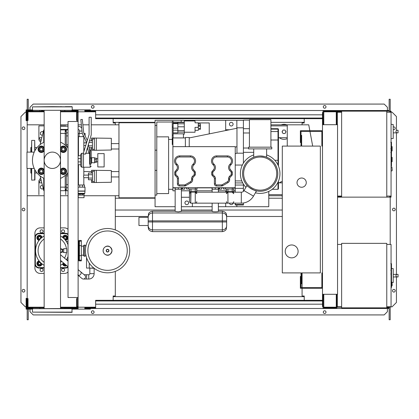 <?xml version="1.0" encoding="UTF-8"?>
<svg xmlns="http://www.w3.org/2000/svg" width="419" height="419" viewBox="0 0 419 419"><rect width="100%" height="100%" fill="white"/><g stroke="black" fill="none" stroke-linecap="round" stroke-linejoin="round"><path stroke-width="0.63" d="M89.834 268.286L89.834 273.659A1.074 1.074 0 0 1 88.76 274.733L86.613 274.733L86.613 279.033L88.76 279.033A5.374 5.374 0 0 0 94.134 273.659L94.134 268.286M78.123 275.183A2.147 1.781 130.2 0 0 78.997 275.325A2.147 1.781 130.2 0 0 80.542 274.476A2.147 1.781 130.2 0 0 80.568 271.685L84.774 275.241A2.147 2.147 0 0 1 83.386 279.033A2.147 2.147 0 0 1 82.004 278.525L77.793 274.969M85.031 278.268A2.147 2.147 0 0 0 84.774 275.241A2.147 2.147 0 0 1 83.386 279.033A2.147 2.147 0 0 0 85.539 276.88M94.17 268.286L88.44 268.071M89.257 263.101L89.257 268.071L93.893 268.071M86.523 257.538L86.523 268.071L89.257 268.071M391.493 263.891L391.493 269.752M391.493 264.164L391.063 264.164M391.063 270.622L391.493 270.622L391.493 274L390.77 274M391.493 272.434L391.063 272.434M391.063 276.566L391.493 276.566L391.493 274.372L391.063 274.372M391.493 276.566L391.493 287.46L391.063 287.46M391.493 285.59L391.063 285.59M391.493 285.292L391.063 285.292M391.493 282.945L391.063 282.945M391.493 281.531L391.063 281.531M391.493 280.913L391.063 280.913M391.493 279.101L391.063 279.101M386.768 244.429L391.063 244.429L391.063 306.755L386.768 306.755M386.768 243.35L386.768 307.834L341.632 307.834L341.632 243.35L386.768 243.35M341.632 306.755L337.332 306.755L337.332 294.29M341.632 244.429L337.546 244.429M393.216 281.044L393.216 270.297M396.966 276.959C395.578 276.1 395.578 275.241 396.966 274.382L398.05 274.382L398.05 276.959L393.321 276.959M396.966 274.382L393.321 274.382M392.137 282.678L393.216 282.568L393.216 268.616L391.493 268.438M392.137 283.972L392.137 285.695L392.137 283.972M63.719 252.594L63.719 248.724L66.731 248.724L66.731 252.594L63.719 252.594M60.509 252.584A1.933 1.933 0 0 0 62.646 250.662A1.933 1.933 0 0 0 60.509 248.734M60.509 249.153L61.583 249.153L62.452 250.662L61.583 252.165L60.509 252.165M86.015 245.607L84.418 245.026L84.418 256.292L83.496 255.71L83.496 245.607L84.418 245.026M86.015 255.71L84.418 256.292M85.644 245.607L85.644 247.582M85.644 253.736L85.644 255.71M129.707 250.662A22.139 22.139 0 0 1 107.568 272.795A22.139 22.139 0 0 1 85.429 250.662A22.139 22.139 0 0 1 107.568 228.523A22.139 22.139 0 0 1 129.707 250.662A22.139 22.139 0 0 0 107.568 228.523A22.139 22.139 0 0 0 85.429 250.662M107.568 230.979A19.683 19.683 0 0 1 127.25 250.662A19.683 19.683 0 0 1 107.568 270.339A19.683 19.683 0 0 1 87.885 250.662A19.683 19.683 0 0 1 107.568 230.979M83.496 246.147L81.344 246.147M83.496 255.171L81.344 255.171M79.196 260.251L79.196 260.869L81.344 260.869L81.344 240.448L79.196 240.448L79.196 241.066M44.152 236.023A16.765 16.765 0 0 0 44.152 265.295M60.509 265.295A16.765 16.765 0 0 0 63.646 263.027M66.422 259.743A16.765 16.765 0 0 0 68.019 256.564M66.448 252.594A14.251 14.251 0 0 1 64.479 258.104M61.708 261.388A14.251 14.251 0 0 1 60.509 262.331M44.152 262.331A14.251 14.251 0 0 1 44.152 238.992M79.411 259.88L78.337 260.309L78.982 260.309A0.429 0.429 0 0 0 79.411 259.88L79.411 241.438A0.429 0.429 0 0 0 78.982 241.009L78.337 241.009M78.123 261.325A0.429 0.429 0 0 0 78.337 260.953L78.337 240.365A0.429 0.429 0 0 0 78.123 239.993M66.584 259.88L68.019 259.88M66.333 241.438L68.019 241.438M60.509 238.992A14.251 14.251 0 0 1 66.448 248.724M68.019 244.754A16.765 16.765 0 0 0 60.509 236.023M68.019 234.111A4.3 4.3 0 0 0 65.443 233.252A4.3 4.3 0 0 1 68.019 234.111A4.3 4.3 0 0 0 65.443 233.252L60.509 233.252M44.152 233.252L39.218 233.252A4.3 4.3 0 0 0 34.918 237.547L34.918 263.771A4.3 4.3 0 0 0 39.218 268.071L44.152 268.071M60.509 268.071L65.443 268.071A4.3 4.3 0 0 0 68.019 267.212M42.036 263.891A2.577 2.577 0 0 1 36.914 263.698A2.577 2.577 0 0 1 39.098 260.953M39.486 262.21A1.288 1.288 0 0 0 38.197 263.504A1.288 1.288 0 0 0 39.486 264.792A1.288 1.288 0 0 0 40.779 263.504A1.288 1.288 0 0 0 39.486 262.21M39.486 262.425A1.074 1.074 0 0 1 40.564 263.504A1.074 1.074 0 0 1 39.486 264.578A1.074 1.074 0 0 1 38.412 263.504A1.074 1.074 0 0 1 39.486 262.425M41.423 263.389L41.423 264.619L39.486 265.735L37.553 264.619L37.553 262.383L39.391 261.325M66.684 265.594A2.577 2.577 0 0 1 62.625 263.891M63.908 263.247A1.288 1.288 0 0 0 65.636 264.703M65.443 264.541A1.074 1.074 0 0 1 64.102 263.41M66.359 265.316L64.055 265.437L62.991 263.598M62.625 237.426A2.577 2.577 0 0 1 67.742 237.62A2.577 2.577 0 0 1 65.563 240.365M65.17 239.108A1.288 1.288 0 0 0 66.464 237.819A1.288 1.288 0 0 0 65.17 236.526A1.288 1.288 0 0 0 63.882 237.819A1.288 1.288 0 0 0 65.17 239.108M65.17 238.893A1.074 1.074 0 0 1 64.097 237.819A1.074 1.074 0 0 1 65.17 236.74A1.074 1.074 0 0 1 66.249 237.819A1.074 1.074 0 0 1 65.17 238.893M63.238 237.929L63.238 236.698L65.17 235.583L67.108 236.698L67.108 238.935L65.264 239.998M39.098 240.365A2.577 2.577 0 0 1 39.292 235.248A2.577 2.577 0 0 1 42.036 237.426M40.779 237.819A1.288 1.288 0 0 0 39.486 236.526A1.288 1.288 0 0 0 38.197 237.819A1.288 1.288 0 0 0 39.486 239.108A1.288 1.288 0 0 0 40.779 237.819M40.564 237.819A1.074 1.074 0 0 1 39.486 238.893A1.074 1.074 0 0 1 38.412 237.819A1.074 1.074 0 0 1 39.486 236.74A1.074 1.074 0 0 1 40.564 237.819M39.601 239.752L38.37 239.752L37.254 237.819L38.37 235.881L40.606 235.881L41.67 237.725M40.077 231.314A1.503 1.503 0 0 1 41.586 229.811A1.503 1.503 0 0 1 43.089 231.314A1.503 1.503 0 0 1 41.586 232.823A1.503 1.503 0 0 1 40.077 231.314M61.572 231.314A1.503 1.503 0 0 1 63.075 229.811A1.503 1.503 0 0 1 64.584 231.314A1.503 1.503 0 0 1 63.075 232.823A1.503 1.503 0 0 1 61.572 231.314M40.077 270.004A1.503 1.503 0 0 1 41.586 268.5A1.503 1.503 0 0 1 43.089 270.004A1.503 1.503 0 0 1 41.586 271.507A1.503 1.503 0 0 1 40.077 270.004M61.572 270.004A1.503 1.503 0 0 1 63.075 268.5A1.503 1.503 0 0 1 64.584 270.004A1.503 1.503 0 0 1 63.075 271.507A1.503 1.503 0 0 1 61.572 270.004M60.509 227.878L64.369 227.878A5.374 5.374 0 0 1 68.019 229.308M44.152 267.641L39.218 267.641A3.871 3.871 0 0 1 35.353 263.771L35.353 237.547A3.871 3.871 0 0 1 39.218 233.682L39.218 233.252A4.3 4.3 0 0 0 34.918 237.547L34.918 233.252A5.374 5.374 0 0 1 40.292 227.878L44.152 227.878M44.152 273.445L40.292 273.445A5.374 5.374 0 0 1 34.918 268.071L34.918 263.771L35.353 263.771M68.019 272.01A5.374 5.374 0 0 1 64.369 273.445L60.509 273.445M322.499 272.905L321.855 272.905L321.855 287.628L301.01 287.628L301.01 276.451L300.365 276.451L300.365 288.272L322.499 288.272M322.499 146.095L321.855 146.095L321.855 131.372L301.01 131.372L301.01 142.549L300.365 142.549L300.365 130.728L322.499 130.728M306.273 182.632A4.619 4.619 0 0 1 301.654 187.256A4.619 4.619 0 0 1 297.029 182.632A4.619 4.619 0 0 1 301.654 178.012A4.619 4.619 0 0 1 306.273 182.632M285.208 251.41A6.447 6.447 0 0 1 291.661 244.963A6.447 6.447 0 0 1 298.108 251.41A6.447 6.447 0 0 1 291.661 257.858A6.447 6.447 0 0 1 285.208 251.41M301.654 146.095L320.352 146.095L320.352 272.905L301.654 272.905L301.654 283.653L301.01 283.653L301.01 272.905L282.306 272.905L282.306 146.095L301.01 146.095L301.01 135.347L301.654 135.347L301.654 146.095M81.7 128.02A4.834 4.834 0 0 0 78.123 126.208M82.014 131.037L79.531 131.037A1.613 1.613 0 0 0 78.123 129.44M85.115 135.856L85.115 133.415L83.92 133.415M83.826 151.73L83.826 136.657L83.13 136.636L83.13 135.222M82.265 133.415L78.123 133.415M83.13 136.636L79.154 136.636L79.154 133.415M79.154 136.636L78.123 136.636M111.339 175.006L111.339 177.797M91.567 173.052L91.567 170.276L111.339 170.538L111.339 182.265L96.297 182.527L96.297 170.276M91.567 179.751L91.567 182.527L94.359 182.527L94.359 170.276M92.426 174.723L88.451 174.723L88.451 179.751L92.426 179.751M92.426 178.075L88.451 178.075M92.426 173.052L88.451 173.052L88.451 174.723M94.359 181.558L92.426 181.558L92.426 171.24L94.359 171.24M94.359 182.527L96.297 182.527M111.339 142.764L111.339 145.555M91.567 140.81L91.567 138.034L111.339 138.296L111.339 150.023L96.297 150.285L96.297 138.034M91.567 147.509L91.567 150.285L94.359 150.285L94.359 138.034M88.451 143.968L88.451 145.131M92.426 145.838L88.618 145.838M92.426 142.486L88.901 142.486M92.426 147.509L89.017 147.509M92.426 140.81L89.415 140.81M94.359 149.321L92.426 149.321L92.426 139.003L94.359 139.003M94.359 150.285L96.297 150.285M78.253 197.679L78.253 195.097L84.046 195.097L84.03 197.679L78.253 197.679M78.253 193.981L84.03 193.981L78.123 193.871M84.03 193.981L84.795 193.337L78.123 193.337M84.795 193.337L85.01 191.017L78.123 191.017M85.01 191.017L85.01 187.146L78.123 187.146M84.795 191.19L78.123 191.19M84.476 187.146L84.476 184.999L78.123 184.999M79.762 187.146L79.762 184.999M82.522 187.146L82.522 184.999M84.046 194.023L84.046 195.097M78.243 194.023L78.243 195.097M79.94 194.023L79.94 195.097M82.344 194.023L82.344 195.097M83.826 184.999L83.826 177.687L88.451 177.687M78.458 184.999L78.458 164.751M78.458 155.721L78.458 136.636M83.826 177.687L83.501 176.399L83.826 175.111L83.826 167.223M83.826 142.869L86.361 142.869M83.826 145.451L85.748 145.451M83.826 175.111L88.451 175.111M91.672 162.86L91.672 157.701L94.574 157.701L94.574 162.86L91.457 162.645L91.672 157.701M94.574 162.431L96.297 162.431L96.297 159.388L94.574 159.388M96.297 159.388L96.297 158.131L94.574 158.131M96.297 161.168L94.574 161.168M97.8 166.945L97.8 153.616L104.137 153.616L104.137 166.945L97.8 166.945M389.775 111.815L390.419 111.815L390.419 112.245M386.768 112.245L391.063 112.245L391.063 111.166L386.768 111.166L386.768 197.139L337.546 197.139M389.775 112.245L389.775 111.166M341.632 197.139L341.632 111.166L336.902 111.166L336.902 124.71M340.987 112.245L340.987 111.166M329.166 111.815L336.258 111.815L323.793 111.815L323.793 124.066L323.143 124.066L323.039 111.166M336.902 111.815L340.987 111.815M389.775 196.495L390.419 196.495L390.419 196.066M386.768 196.066L391.063 196.066L391.063 197.139L386.768 197.139M389.775 196.066L389.775 197.139M340.987 196.066L340.987 197.139M337.546 196.495L340.987 196.495M391.493 150.929L392.137 150.929L392.137 146.634L391.493 146.634M391.493 161.676L392.137 161.676L392.137 157.376L391.493 157.376M391.063 196.066L391.063 112.245M341.632 111.166L386.768 111.166M341.632 196.066L337.546 196.066M341.632 112.245L337.332 112.245L337.332 124.71M393.216 136.929L393.216 126.187M396.966 132.849C395.578 131.99 395.578 131.126 396.966 130.267L398.05 130.267L398.05 132.849L393.321 132.849M396.966 130.267L398.05 130.267M391.063 138.679L393.216 138.453L393.216 124.506L391.063 124.281M392.137 168.983L392.137 170.706L392.137 168.983M68.019 121.484L68.019 297.516L78.123 297.516L78.123 121.484L68.019 121.484M78.123 121.484L78.123 112.35L77.264 112.35M77.264 121.484L77.264 120.41L76.619 120.41L76.619 111.166L60.509 111.166M77.264 306.65L78.123 306.65L78.123 297.516M60.509 307.834L76.619 307.834L76.619 298.59L77.264 298.59L77.264 297.516M175.163 206.708L155.067 206.708L155.067 120.305L181.181 120.305L181.181 122.023M192.358 120.944L192.358 120.305L225.673 120.305L225.673 130.545M236.85 128.277L236.85 120.305L243.408 120.305M268.768 191.415L268.768 206.708L236.85 206.708L236.85 204.985M225.673 203.157L225.673 206.708L218.367 206.708M212.134 206.708L192.358 206.708L192.358 203.157M281.238 195.746A7.521 7.521 0 0 0 282.306 196.082M285.748 131.802A1.718 1.718 0 0 1 285.517 132.661A1.718 1.718 0 0 0 285.517 130.943A1.718 1.718 0 0 1 285.748 131.802M282.537 132.661A1.718 1.718 0 0 1 282.537 130.943A1.718 1.718 0 0 0 282.537 132.661M287.251 138.6A7.521 7.521 0 0 1 279.373 137.715A7.521 7.521 0 0 0 287.251 138.6M268.768 194.667L282.306 194.667M282.306 195.746L268.768 195.746M287.251 125.889L270.915 125.889M270.915 124.815L287.251 124.815L287.251 146.095M27.183 168.459L27.183 195.746L44.152 195.746M60.509 195.746L68.019 195.746M84.03 195.746L118.959 195.746M118.959 124.815L91.232 124.815M89.085 124.815L82.873 124.815M81.359 124.815L78.123 124.815M68.019 124.815L60.509 124.815M44.152 124.815L27.183 124.815L27.183 152.102M283.035 133.52L285.02 133.52L286.015 131.802L285.02 130.084L283.035 130.084L282.045 131.802L283.035 133.52M281.238 124.815A7.521 7.521 0 0 1 286.821 124.815A7.521 7.521 0 0 0 281.238 124.815M287.251 137.715L278.441 137.715M282.306 189.22L282.306 188.299M282.306 181.437A7.521 7.521 0 0 0 279.373 182.846M282.306 182.846L278.441 182.846M312.689 146.095L309.96 131.372M309.84 130.728L308.745 124.815L287.251 124.815M391.493 142.45L391.493 148.316M391.493 142.727L391.063 142.727M391.063 149.185L391.493 149.185L391.493 152.563L390.77 152.563M391.493 150.992L391.063 150.992M391.063 155.13L391.493 155.13L391.493 152.935L391.063 152.935M391.493 155.13L391.493 166.018L391.063 166.018M391.493 164.154L391.063 164.154M391.493 163.855L391.063 163.855M391.493 161.509L391.063 161.509M391.493 160.095L391.063 160.095M391.493 159.477L391.063 159.477M391.493 157.664L391.063 157.664M256.543 190.855C256.36 191.85 246.272 186.026 247.048 185.371C246.272 186.026 256.36 191.85 256.543 190.855L253.5 196.118A14.078 14.078 0 0 1 241.307 203.157L232.231 203.157A1.503 1.503 0 0 0 233.734 201.654M247.048 185.371L244.01 190.64A3.116 3.116 0 0 1 241.307 192.195L241.307 203.157M195.773 192.29A1.503 1.503 0 0 1 196.768 193.704L195.259 192.195L190.964 192.195L190.745 203.157L189.456 201.869L189.456 188.995M190.964 203.157L195.259 203.157A1.503 1.503 0 0 0 196.768 201.654M226.428 201.654A1.503 1.503 0 0 0 227.931 203.157L195.259 203.157L195.259 191.232L190.964 191.232L190.745 192.211A1.503 1.503 0 0 0 190.216 192.394M233.734 188.995L233.734 191.232L227.931 191.232L227.931 192.195A1.503 1.503 0 0 0 226.428 193.704L227.931 192.195L227.931 203.157L232.231 203.157M227.931 192.195L232.231 192.195L233.734 193.704M196.768 188.995L196.768 192.195L196.768 191.232L195.259 191.232L195.259 188.995M196.982 187.707L196.982 188.995L186.45 188.995L186.45 187.707M188.382 187.707L235.237 187.707L235.237 146.655L172.906 146.655L172.906 187.707L188.445 187.707L188.445 188.995M233.949 187.707L233.949 188.995L225.412 188.995L225.354 187.707M233.734 191.232L233.734 192.195L233.734 191.232M233.603 193.091A1.503 1.503 0 0 0 232.231 192.195L232.231 188.995M226.428 188.995L226.428 192.195M225.412 188.995L223.416 188.995L223.416 187.707M218.367 189.21L218.367 192.195L218.367 189.21L219.546 189.21L212.024 189.21L218.367 189.21L212.134 189.21L212.134 192.195L212.134 189.21M221.483 187.707L221.483 189.21L219.546 189.21L219.546 187.707M218.472 187.707L218.472 189.21L218.472 187.707M212.024 187.707L212.024 189.21L212.024 187.707M212.134 211.37L212.134 203.157L212.134 211.37C211.93 211.956 218.566 211.956 218.367 211.37C218.566 211.956 211.93 211.956 212.134 211.37M222.342 212.967L222.342 220.892L226.642 220.892L222.342 220.892L222.342 221.965L226.642 221.965L222.342 221.965L222.342 211.218C226.134 211.81 226.485 214.402 226.281 213.795L226.642 215.518L226.642 225.888L226.642 216.969C226.386 214.538 224.956 213.203 222.342 212.967L152.49 212.967L152.49 220.892L152.49 212.967C149.876 213.203 148.446 214.538 148.19 216.969L148.551 213.795C148.347 214.402 148.698 211.81 152.49 211.218L152.49 212.967C149.876 213.203 148.446 214.538 148.19 216.969L148.19 225.888C148.446 228.318 149.876 229.654 152.49 229.89L222.342 229.89L222.342 221.965L152.49 221.965L152.49 220.892L152.49 229.89L152.49 221.965L148.19 221.965L148.19 216.969M181.396 211.218L181.396 189.21L175.163 189.21L181.396 189.21L181.396 211.37L178.279 211.852L175.163 211.37L175.163 189.21L175.163 211.37L178.279 211.852L181.396 211.218L212.134 211.218M218.367 211.218L218.367 203.157L218.367 211.218L222.342 211.218M152.49 229.89L152.49 231.639C148.698 231.047 148.347 228.455 148.551 229.062L148.19 227.339L148.19 221.965L152.49 221.965M148.19 225.511L148.19 217.346L138.946 217.346L138.946 225.511L148.19 225.511M138.946 225.511L138.946 217.346M226.642 225.888L226.281 229.062C226.485 228.455 226.134 231.047 222.342 231.639L222.342 229.89C224.956 229.654 226.386 228.318 226.642 225.888M181.396 189.21L175.163 189.21M184.512 187.707L184.512 189.21L182.579 189.21L182.579 187.707M181.506 187.707L181.506 189.21L181.506 187.707M175.058 187.707L175.058 189.21L175.058 187.707M235.237 185.041L243.408 185.041L243.408 188.351L235.237 188.351L235.237 192.195M243.408 203L243.408 204.509L235.237 204.509L235.237 203.157M235.237 204.509L235.237 204.985L243.408 204.985L243.408 204.509M235.237 188.351L235.237 187.707M243.408 191.389L243.408 188.351M243.408 185.041L243.408 184.093M173.12 137.93L173.12 121.379L172.261 121.379L172.261 139.579L172.906 139.579M173.12 122.977L177.85 122.977M195.044 120.944L195.044 122.83L195.044 120.944L184.297 120.944L184.297 134.153L183.438 134.153M198.271 130.346L198.271 129.298L198.271 130.346L195.044 130.346M195.044 122.83L198.271 122.83L198.271 127.35L195.044 127.35L195.044 132.231L184.297 132.231M198.271 127.35L198.271 128.397L200.418 128.397L200.418 129.298L198.271 129.298M198.271 125.333L200.418 125.333L200.418 123.877L198.271 123.877M198.271 126.192L200.418 126.192L200.418 125.333M200.418 128.397L200.418 126.192M173.12 132.839L177.85 132.839L177.85 122.207L184.297 122.207M184.297 130.634L177.85 130.634M184.297 126.8L177.85 126.8L184.297 126.805M209.233 133.876L209.233 122.935L198.271 122.935M173.12 123.636L177.85 123.636M173.12 128.156L177.85 128.156M173.12 130.168L177.85 130.168M173.12 133.818L183.438 133.818L183.438 137.93M173.12 122.023L183.438 122.207M172.906 144.524L172.261 144.524L172.261 139.579M172.261 122.023L156.79 122.023L156.79 195.097L155.067 195.097L155.067 170.381L156.79 170.381M156.79 136.851L168.611 136.851L168.611 193.594L156.79 193.594M168.611 139.412L172.261 139.412M185.376 137.93L172.906 137.93L172.906 146.655M185.376 146.655L185.376 137.495L189.241 137.495L189.241 146.655M235.237 147.142L236.96 146.655L236.96 127.826L243.408 127.826L243.408 153.186L236.96 153.186L236.96 146.655L235.237 147.127M236.96 128.256L189.241 137.93M236.96 153.186L235.237 153.721M177.42 178.604A2.147 2.147 0 0 0 176.792 177.08L175.362 175.655A2.147 2.147 0 0 1 174.733 174.136L174.733 172.628A2.147 2.147 0 0 1 175.289 171.188L176.535 169.805A3.441 3.441 0 0 0 176.352 165.013L176.121 164.787A5.159 5.159 0 0 1 179.678 155.894L190.425 155.894A5.159 5.159 0 0 1 193.981 164.787L193.751 165.013A3.441 3.441 0 0 0 193.568 169.805L194.814 171.188A2.147 2.147 0 0 1 195.369 172.628L195.369 174.136A2.147 2.147 0 0 1 194.741 175.655L193.311 177.08A2.147 2.147 0 0 0 192.682 178.604L192.682 179.704A3.441 3.441 0 0 1 190.964 182.679L185.732 185.701A2.147 2.147 0 0 1 184.659 185.989L179.573 185.989A2.147 2.147 0 0 1 177.42 183.836L177.42 178.604L178.494 178.604L178.494 183.836A1.074 1.074 0 0 0 179.573 184.91L184.659 184.91A1.074 1.074 0 0 0 185.198 184.769L190.425 181.752A2.362 2.362 0 0 0 191.609 179.704L191.609 178.604A3.226 3.226 0 0 1 192.551 176.32L193.981 174.896A1.074 1.074 0 0 0 194.296 174.136L194.296 172.628A1.074 1.074 0 0 0 194.018 171.905L194.814 171.188M213.501 169.805A3.441 3.441 0 0 0 213.323 165.013L213.088 164.787A5.159 5.159 0 0 1 216.644 155.894L227.391 155.894A5.159 5.159 0 0 1 230.953 164.787L230.717 165.013A3.441 3.441 0 0 0 230.534 169.805L231.78 171.188A2.147 2.147 0 0 1 232.336 172.628L232.336 174.136A2.147 2.147 0 0 1 231.707 175.655L230.277 177.08A2.147 2.147 0 0 0 229.649 178.604L229.649 179.704A3.441 3.441 0 0 1 227.931 182.679L222.704 185.701A2.147 2.147 0 0 1 221.63 185.989L216.539 185.989A2.147 2.147 0 0 1 214.392 183.836L214.392 178.604A2.147 2.147 0 0 0 213.758 177.08L212.333 175.655A2.147 2.147 0 0 1 211.705 174.136L211.705 172.628A2.147 2.147 0 0 1 212.255 171.188L213.501 169.805L214.303 170.528L213.056 171.905A1.074 1.074 0 0 0 212.779 172.628L212.779 174.136A1.074 1.074 0 0 0 213.093 174.896L214.518 176.32A3.226 3.226 0 0 1 215.466 178.604L215.466 183.836A1.074 1.074 0 0 0 216.539 184.91L221.63 184.91A1.074 1.074 0 0 0 222.164 184.769L227.391 181.752A2.362 2.362 0 0 0 228.575 179.704L229.649 179.704M235.237 190.802L233.734 190.802M226.428 190.802L218.367 190.802M212.134 190.802L196.768 190.802M189.456 190.802L181.396 190.802M175.163 190.802L172.906 190.802L172.906 187.707M181.396 197.249L189.456 197.249M186.769 201.01A1.828 1.828 0 0 0 184.941 202.838A1.828 1.828 0 0 0 186.769 204.666A1.828 1.828 0 0 0 188.597 202.838A1.828 1.828 0 0 0 186.769 201.01M181.396 206.708L192.358 206.708M156.79 150.18L155.067 150.18L155.067 125.459L156.79 125.459M235.237 187.869L233.949 187.869M223.416 187.869L221.483 187.869M212.024 187.869L196.982 187.869M186.45 187.869L184.512 187.869M175.058 187.869L172.906 187.869M192.358 120.305L181.181 120.305M253.72 152.327L243.408 152.327M243.408 163.122L243.408 153.186M244.036 190.587L243.408 190.587M278.441 160.278L278.012 160.278L278.012 140.014L278.441 140.014L278.441 129.115L278.441 166.039M278.441 181.17L278.441 188.864L278.012 189.294L278.012 182.134M243.408 128.685L249.425 128.685M243.408 127.826L243.408 120.085L249.425 120.085M225.673 190.802L225.673 192.195M229.465 203.157A1.828 1.828 0 0 0 233.058 203.157M225.673 206.708L236.85 206.708M229.533 129.759L225.673 129.759M231.262 122.343A1.828 1.828 0 0 0 229.434 124.171A1.828 1.828 0 0 0 231.262 125.999A1.828 1.828 0 0 0 233.09 124.171A1.828 1.828 0 0 0 231.262 122.343M236.85 120.305L225.673 120.305M277.797 173.607A17.624 17.624 0 0 1 260.173 191.232A17.624 17.624 0 0 1 242.543 173.607A17.624 17.624 0 0 1 260.173 155.983A17.624 17.624 0 0 1 277.797 173.607M260.173 155.983C251.85 157.298 251.85 157.298 260.173 155.983C264.09 156.376 266.238 156.785 266.62 157.204L266.62 148.886M248.567 148.886L271.779 148.886L271.779 147.169L248.567 147.169L248.567 148.886M270.915 147.169L270.915 119.656L249.425 119.656L249.425 147.169M279.944 173.607A19.772 19.772 0 0 1 255.417 192.803A19.772 19.772 0 0 0 279.944 173.607A19.772 19.772 0 0 0 266.62 154.915A19.772 19.772 0 0 1 279.944 173.607M245.927 187.319A19.772 19.772 0 0 1 253.72 154.915A19.772 19.772 0 0 0 245.927 187.319M155.067 122.751L118.959 122.751L118.959 197.81L155.067 197.81M118.959 148.996L111.339 148.996M91.567 148.996L89.373 148.996M87.828 148.996L86.911 148.996M84.664 148.996L83.826 148.996M78.458 148.996L78.123 148.996M118.959 143.623L111.554 143.623M78.458 143.623L78.123 143.623M118.959 176.938L111.554 176.938M78.458 176.938L78.123 176.938M118.959 171.565L111.339 171.565M91.567 171.565L83.826 171.565M78.458 171.565L78.123 171.565M78.458 152.479L78.123 152.348M78.123 168.208L78.458 168.082M68.019 144.66L66.302 144.66L66.302 146.126L68.019 146.105M66.302 144.66L66.302 135.918L68.019 135.918M68.019 132.849L66.302 132.849L66.302 135.918M68.019 184.643L66.302 184.643L66.302 187.712L68.019 187.712M66.302 184.643L66.302 175.901L68.019 175.901M68.019 174.456L66.302 174.424L66.302 175.901M68.019 190.697L66.302 190.697L66.302 187.712M66.302 132.849L66.302 129.864L68.019 129.864M37.019 172.963L34.918 172.963M37.019 147.598L34.918 147.598M44.152 190.587L43.733 190.587L40.124 175.975M43.733 190.587L43.733 178.206M43.733 142.355L43.733 129.974L40.124 144.586M43.22 188.498L42.12 189.131L40.402 188.141L40.402 186.156L42.12 185.161L42.439 185.345M42.439 135.217L42.12 135.4L40.402 134.405L40.402 132.42L42.12 131.43L43.22 132.064M60.509 190.697L65.228 190.697L65.228 187.141L60.509 187.141M65.228 187.141L65.228 175.414M65.228 145.147L65.228 129.864L60.509 129.864M60.509 133.42L65.228 133.42M40.983 179.447L38.899 182.846L38.899 180.699L40.612 177.939M41.821 182.846L38.899 182.846L38.899 194.667M41.046 140.857L38.899 137.715L38.899 139.862L40.664 142.402M44.152 125.889L38.899 125.889L38.899 137.715L41.821 137.715M60.509 125.889L65.762 125.889L65.762 126.203M65.762 129.429L65.762 131.477M65.762 189.084L65.762 194.667M31.483 173.335L30.838 172.963L30.838 168.459M31.483 147.226L30.838 147.598L30.838 152.102M34.704 151.081L34.704 140.396L31.697 140.396L31.483 152.102M31.697 168.459L31.697 180.16L31.483 168.459M31.697 180.16L34.918 179.945L34.918 169.884M34.704 140.396L34.918 150.678M38.333 149.264L39.077 147.97A2.577 2.577 0 0 0 39.077 150.552L38.333 149.264M39.821 146.681L41.313 146.681A2.577 2.577 0 0 0 39.077 147.97L39.821 146.681M42.801 146.681L43.545 147.97A2.577 2.577 0 0 0 41.313 146.681L42.801 146.681M43.545 147.97L44.288 149.264L43.545 150.552A2.577 2.577 0 0 0 43.545 147.97M43.545 150.552L42.801 151.84L41.313 151.84A2.577 2.577 0 0 0 43.545 150.552M41.313 151.84L39.821 151.84L39.077 150.552A2.577 2.577 0 0 0 41.313 151.84M44.152 150.788A3.226 3.226 0 0 1 38.087 149.264A3.226 3.226 0 0 1 44.152 147.734M43.031 149.264A1.718 1.718 0 0 0 41.313 147.54A1.718 1.718 0 0 0 39.59 149.264A1.718 1.718 0 0 0 41.313 150.981A1.718 1.718 0 0 0 43.031 149.264M42.817 149.264A1.503 1.503 0 0 1 41.313 150.767A1.503 1.503 0 0 1 39.805 149.264A1.503 1.503 0 0 1 41.313 147.755A1.503 1.503 0 0 1 42.817 149.264M60.373 149.264L61.116 147.97A2.577 2.577 0 0 0 61.116 150.552L60.373 149.264M61.86 146.681L63.348 146.681A2.577 2.577 0 0 0 61.116 147.97L61.86 146.681M64.84 146.681L65.584 147.97A2.577 2.577 0 0 0 63.348 146.681L64.84 146.681M65.584 147.97L66.328 149.264L65.584 150.552A2.577 2.577 0 0 0 65.584 147.97M65.584 150.552L64.84 151.84L63.348 151.84A2.577 2.577 0 0 0 65.584 150.552M63.348 151.84L61.86 151.84L61.116 150.552A2.577 2.577 0 0 0 63.348 151.84M60.509 147.734A3.226 3.226 0 0 1 66.574 149.264A3.226 3.226 0 0 1 60.509 150.788M65.071 149.264A1.718 1.718 0 0 0 63.348 147.54A1.718 1.718 0 0 0 61.63 149.264A1.718 1.718 0 0 0 63.348 150.981A1.718 1.718 0 0 0 65.071 149.264M64.856 149.264A1.503 1.503 0 0 1 63.348 150.767A1.503 1.503 0 0 1 61.844 149.264A1.503 1.503 0 0 1 63.348 147.755A1.503 1.503 0 0 1 64.856 149.264M60.373 171.298L61.116 170.009A2.577 2.577 0 0 0 61.116 172.586L60.373 171.298M61.86 168.721L63.348 168.721A2.577 2.577 0 0 0 61.116 170.009L61.86 168.721M64.84 168.721L65.584 170.009A2.577 2.577 0 0 0 63.348 168.721L64.84 168.721M65.584 170.009L66.328 171.298L65.584 172.586A2.577 2.577 0 0 0 65.584 170.009M65.584 172.586L64.84 173.88L63.348 173.88A2.577 2.577 0 0 0 65.584 172.586M63.348 173.88L61.86 173.88L61.116 172.586A2.577 2.577 0 0 0 63.348 173.88M60.509 169.774A3.226 3.226 0 0 1 66.574 171.298A3.226 3.226 0 0 1 60.509 172.822M65.071 171.298A1.718 1.718 0 0 0 63.348 169.58A1.718 1.718 0 0 0 61.63 171.298A1.718 1.718 0 0 0 63.348 173.021A1.718 1.718 0 0 0 65.071 171.298M64.856 171.298A1.503 1.503 0 0 1 63.348 172.806A1.503 1.503 0 0 1 61.844 171.298A1.503 1.503 0 0 1 63.348 169.795A1.503 1.503 0 0 1 64.856 171.298M38.333 171.298L39.077 170.009A2.577 2.577 0 0 0 39.077 172.586L38.333 171.298M39.821 168.721L41.313 168.721A2.577 2.577 0 0 0 39.077 170.009L39.821 168.721M42.801 168.721L43.545 170.009A2.577 2.577 0 0 0 41.313 168.721L42.801 168.721M43.545 170.009L44.288 171.298L43.545 172.586A2.577 2.577 0 0 0 43.545 170.009M43.545 172.586L42.801 173.88L41.313 173.88A2.577 2.577 0 0 0 43.545 172.586M41.313 173.88L39.821 173.88L39.077 172.586A2.577 2.577 0 0 0 41.313 173.88M44.152 172.822A3.226 3.226 0 0 1 38.087 171.298A3.226 3.226 0 0 1 44.152 169.774M43.031 171.298A1.718 1.718 0 0 0 41.313 169.58A1.718 1.718 0 0 0 39.59 171.298A1.718 1.718 0 0 0 41.313 173.021A1.718 1.718 0 0 0 43.031 171.298M42.817 171.298A1.503 1.503 0 0 1 41.313 172.806A1.503 1.503 0 0 1 39.805 171.298A1.503 1.503 0 0 1 41.313 169.795A1.503 1.503 0 0 1 42.817 171.298M88.294 144.482L89.619 150.028L89.619 158.146L91.232 157.921L91.232 151.102L90.158 150.028L90.158 167.223L83.496 167.223L83.496 152.82L89.085 134.546L89.085 117.252L91.232 117.252L91.232 134.866L85.644 154.04L83.496 154.04L83.496 167.223L81.778 167.223L80.699 166.149L80.699 154.328L81.778 153.254L81.778 167.223M83.496 153.254L81.778 153.254M78.123 161.891L80.699 161.891L80.699 164.751L78.123 164.751M78.123 155.721L80.699 155.721L80.699 158.581L78.123 158.581M80.699 161.891L80.699 158.581M68.019 172.492A19.882 19.882 0 0 1 60.509 178.4M44.152 178.4A19.882 19.882 0 0 1 44.152 142.161M60.509 142.161A19.882 19.882 0 0 1 68.019 148.069M34.211 152.102L26.957 152.102L26.957 168.459L34.211 168.459M89.619 153.417L88.886 153.417L87.424 147.32M86.44 143.193L85.885 140.868L82.271 133.457L80.809 119.556L82.302 119.399L83.737 133.038L87.309 140.355M91.232 163.63L91.232 157.921L91.232 163.63A1.074 0.618 0 0 1 90.158 164.243L89.619 164.243L89.619 158.146M60.509 160.278A8.176 8.176 0 0 1 52.328 168.459A8.176 8.176 0 0 1 44.152 160.278A8.176 8.176 0 0 1 52.328 152.102A8.176 8.176 0 0 1 60.509 160.278M52.328 106.656L32.446 106.871L72.209 106.871L52.328 106.656M60.509 308.478L60.509 110.522M44.152 308.478L44.152 110.522M41.313 110.522L43.246 110.522M72.209 312.129L32.446 312.129L71.995 312.344L71.995 308.478L32.446 308.693L72.209 308.693M32.446 312.129L32.446 308.693M32.446 106.871L32.446 110.307L72.209 110.307L72.209 106.871M32.446 110.307L72.209 110.307M60.509 106.656L61.415 106.656M65.285 106.656L71.995 106.656M322.499 300.952L95.637 300.952L95.637 300.308L322.499 300.308M322.499 304.178L95.637 304.178L95.637 300.952M95.637 304.178L95.637 308.478L84.785 308.478L84.785 307.834L95.637 307.834M95.637 308.478L333.891 308.478L333.891 307.834M323.143 294.29L323.039 307.834M323.039 308.478L323.039 306.54M77.478 308.478L77.478 306.65M30.409 308.478L30.409 309.122L26.109 309.122L26.109 298.375L26.753 298.375L26.753 308.478L27.397 308.478L27.397 298.59L28.042 298.59L28.042 307.834L44.152 307.834M26.109 306.755L26.753 306.755M30.409 309.122L32.446 309.122M72.209 309.122L90.373 309.122L90.373 308.478M78.123 308.478L78.123 306.65M71.79 307.834L71.79 308.478L77.264 308.478L77.264 298.59M32.871 307.834L32.871 308.478L27.397 308.478M31.697 308.478L31.697 307.834M39.863 308.478L39.863 307.834M64.798 308.478L64.798 307.834M72.964 308.478L72.964 307.834M322.499 118.048L95.637 118.048L95.637 118.692L322.499 118.692M322.499 114.822L95.637 114.822L95.637 118.048M95.637 114.822L95.637 110.522L84.785 110.522L84.785 111.166L95.637 111.166M95.637 110.522L333.891 110.522L333.891 111.166M323.039 110.522L323.039 112.46M77.478 110.522L77.478 112.35M30.409 110.522L30.409 109.878L26.109 109.878L26.109 120.625L26.753 120.625L26.753 110.522L27.397 110.522L27.397 120.41L28.042 120.41L28.042 111.166L44.152 111.166M26.109 112.245L26.753 112.245M30.409 109.878L32.446 109.878M72.209 109.878L90.373 109.878L90.373 110.522M78.123 110.522L78.123 112.35M72.964 111.166L72.964 110.522L77.264 110.522L77.264 120.41M32.871 111.166L32.871 110.522L31.697 110.522L31.697 111.166M31.697 110.522L27.397 110.522M39.863 110.522L39.863 111.166M64.798 110.522L64.798 111.166M72.964 110.522L71.79 110.522L71.79 111.166M24.873 128.256A1.341 1.341 0 0 1 23.527 129.597A1.341 1.341 0 0 1 22.186 128.256A1.341 1.341 0 0 1 23.527 126.91A1.341 1.341 0 0 1 24.873 128.256M24.873 290.744A1.341 1.341 0 0 1 23.527 292.09A1.341 1.341 0 0 1 22.186 290.744A1.341 1.341 0 0 1 23.527 289.403A1.341 1.341 0 0 1 24.873 290.744M24.873 209.5A1.341 1.341 0 0 1 23.527 210.841A1.341 1.341 0 0 1 22.186 209.5A1.341 1.341 0 0 1 23.527 208.159A1.341 1.341 0 0 1 24.873 209.5M26.109 306.865L25.355 306.865L20.95 302.46L20.95 116.54L25.355 112.135L26.109 112.135M27.183 306.865L26.753 306.865M26.753 112.135L27.183 112.135M28.256 309.122L28.256 319.76L27.183 319.76L27.183 309.122M27.183 308.478L27.397 307.185M27.183 110.522L27.183 124.815M27.183 195.746L27.183 307.185M28.256 109.878L28.256 99.24L27.183 99.24L27.183 109.878M113.156 118.692L113.156 122.987L115.304 122.987L115.304 124.815M113.156 300.308L113.156 296.013L115.304 296.013L115.304 271.402M115.304 229.916L115.304 195.746M28.256 307.185L28.256 307.834M28.042 307.185L44.152 307.185M60.509 307.185L76.619 307.185M78.123 307.185L95.637 307.185M28.256 111.815L28.256 111.166M28.042 111.815L44.152 111.815M60.509 111.815L76.619 111.815M78.123 111.815L95.637 111.815M393.321 129.487A1.341 1.341 0 0 0 395.201 128.256A1.341 1.341 0 0 0 393.321 127.025M395.201 290.744A1.341 1.341 0 0 0 393.86 289.403A1.341 1.341 0 0 0 392.514 290.744A1.341 1.341 0 0 0 393.86 292.09A1.341 1.341 0 0 0 395.201 290.744M395.201 209.5A1.341 1.341 0 0 0 393.86 208.159A1.341 1.341 0 0 0 392.514 209.5A1.341 1.341 0 0 0 393.86 210.841A1.341 1.341 0 0 0 395.201 209.5M94.081 312.129A1.341 1.341 0 0 0 92.735 310.788A1.341 1.341 0 0 0 91.394 312.129A1.341 1.341 0 0 0 92.735 313.475A1.341 1.341 0 0 0 94.081 312.129M325.992 312.129A1.341 1.341 0 0 0 324.652 310.788A1.341 1.341 0 0 0 323.306 312.129A1.341 1.341 0 0 0 324.652 313.475A1.341 1.341 0 0 0 325.992 312.129M91.394 106.871A1.341 1.341 0 0 1 92.735 105.525A1.341 1.341 0 0 1 94.081 106.871A1.341 1.341 0 0 1 92.735 108.212A1.341 1.341 0 0 1 91.394 106.871M323.306 106.871A1.341 1.341 0 0 1 324.652 105.525A1.341 1.341 0 0 1 325.992 106.871A1.341 1.341 0 0 1 324.652 108.212A1.341 1.341 0 0 1 323.306 106.871M333.891 110.522L387.413 110.522L387.413 111.166M29.979 307.834L29.979 307.185M323.143 307.834L336.902 307.834L336.902 294.934L336.258 294.934L336.258 307.185L323.793 307.185L323.793 294.934L323.143 294.934M337.546 294.29L337.546 124.71L322.499 124.71L322.499 294.29L337.546 294.29M336.902 294.29L336.902 294.934M336.902 304.393L337.332 304.393M336.902 114.607L337.332 114.607M323.143 306.54L322.499 306.54L322.499 294.29M322.499 124.71L322.499 112.46L323.143 112.46M323.143 124.066L323.143 124.71M115.304 198.218L155.067 198.218M268.768 198.218L282.306 198.218M304.231 300.308L304.231 296.013L302.083 296.013L302.083 288.272M302.083 287.628L302.083 272.905M302.083 124.815L302.083 122.987L304.231 122.987L304.231 118.692M115.304 210.039L175.163 210.039M181.396 210.039L212.134 210.039M218.367 210.039L282.306 210.039M323.143 111.166L336.902 111.166M336.902 124.066L336.258 124.066L336.258 111.815M390.204 306.755L390.204 307.185L386.768 307.185M341.632 307.185L336.902 307.185M390.204 111.815L390.204 112.245M390.204 196.066L390.204 196.495M390.204 197.139L390.204 244.429M113.156 296.657L304.231 296.657M333.891 308.478L387.413 308.478L387.413 307.185M387.413 307.834L388.486 307.834L388.486 307.185M29.979 111.166L29.979 111.815M113.156 122.343L155.067 122.343M270.915 122.343L304.231 122.343M28.901 111.815L28.901 111.166M389.131 110.522L387.413 110.522L387.413 107.301L384.186 104.074L33.201 104.074L29.979 107.301L29.979 109.878M389.131 307.185L389.131 319.76L390.204 319.76L390.204 307.185M389.131 111.166L389.131 99.24L390.204 99.24L390.204 111.166M28.901 307.185L28.901 307.834M389.131 308.478L387.413 308.478L387.413 311.699L384.186 314.926L33.201 314.926L29.979 311.699L29.979 309.122M390.204 306.865L392.032 306.865L396.437 302.46L396.437 276.959M396.437 274.382L396.437 132.849M396.437 130.267L396.437 116.54L392.032 112.135L391.063 112.135M115.304 216.487L148.19 216.487M226.642 216.487L282.306 216.487M89.834 273.659L94.134 273.659M88.76 274.733L88.76 279.033M391.493 270.025L391.063 270.025M391.493 268.658L391.063 268.658M391.493 266.243L391.063 266.243M391.493 273.953L391.063 273.953M391.493 275.472L391.063 275.472M391.493 276.702L391.063 276.702M391.493 282.039L391.922 282.039L392.137 285.695M111.999 250.662A4.431 4.431 0 0 1 107.568 255.092A4.431 4.431 0 0 1 103.137 250.662A4.431 4.431 0 0 1 107.568 246.231A4.431 4.431 0 0 1 111.999 250.662M108.935 250.662A1.367 1.367 0 0 1 107.568 252.029A1.367 1.367 0 0 1 106.201 250.662A1.367 1.367 0 0 1 107.568 249.289A1.367 1.367 0 0 1 108.935 250.662M108.704 250.662A1.137 1.137 0 0 1 107.568 251.798A1.137 1.137 0 0 1 106.431 250.662A1.137 1.137 0 0 1 107.568 249.52A1.137 1.137 0 0 1 108.704 250.662M79.317 260.152L81.344 260.152M79.411 255.674L81.344 255.674M79.411 245.644L81.344 245.644M79.317 241.166L81.344 241.166M78.982 241.009L78.982 241.438L79.411 241.438M78.337 241.438L78.982 241.438L78.982 259.88L78.337 259.88M67.983 266.688A3.871 3.871 0 0 1 65.443 267.641L60.509 267.641M60.509 233.682L65.443 233.682A3.871 3.871 0 0 1 68.019 234.666M39.218 233.682L44.152 233.682M39.218 268.071L39.218 267.641M65.443 268.071L65.443 267.641M35.353 237.547L34.918 237.547M65.443 233.682L65.443 233.252M391.063 167.05L391.922 167.05L392.137 170.706M391.493 148.588L391.063 148.588M391.493 147.221L391.063 147.221M391.493 144.806L391.063 144.806M391.493 152.516L391.063 152.516M391.493 154.03L391.063 154.03M391.493 155.266L391.063 155.266M244.01 190.64L253.5 196.118M190.745 192.211L190.745 203.157M190.964 188.995L190.964 191.232L189.456 191.232M195.317 187.707L195.317 188.995M227.931 188.995L227.931 191.232L226.428 191.232M232.283 187.707L232.283 188.995M215.251 187.707L215.251 189.21M219.011 187.707L219.011 189.21M218.309 187.707L218.309 189.21M212.192 187.707L212.192 189.21M148.19 220.892L152.49 220.892L148.19 220.892M222.342 221.965L222.342 229.89M222.342 220.892L152.49 220.892M178.279 187.707L178.279 189.21M182.04 187.707L182.04 189.21M181.338 187.707L181.338 189.21M175.221 187.707L175.221 189.21M177.85 132.137L184.297 132.137M173.12 127.046L172.261 127.046M172.906 139.103L172.261 139.103M173.12 135.19L172.261 135.19M176.792 177.08L177.551 176.32A3.226 3.226 0 0 1 178.494 178.604M177.42 183.836L178.494 183.836M179.573 185.989L179.573 184.91M184.659 185.989L184.659 184.91M185.732 185.701L185.198 184.769M190.964 182.679L190.425 181.752M192.682 179.704L191.609 179.704M192.682 178.604L191.609 178.604M193.311 177.08L192.551 176.32M194.741 175.655L193.981 174.896M195.369 174.136L194.296 174.136M195.369 172.628L194.296 172.628M194.018 171.905L192.771 170.528L193.568 169.805M192.771 170.528A4.515 4.515 0 0 1 193.007 164.232L193.751 165.013M193.007 164.232L193.243 164.012L193.981 164.787M193.243 164.012A4.085 4.085 0 0 0 190.425 156.968L190.425 155.894M190.425 156.968L179.678 156.968L179.678 155.894M179.678 156.968A4.085 4.085 0 0 0 176.86 164.012L176.121 164.787M176.86 164.012L177.096 164.232L176.352 165.013M177.096 164.232A4.515 4.515 0 0 1 177.331 170.528L176.535 169.805M177.331 170.528L176.085 171.905L175.289 171.188M176.085 171.905A1.074 1.074 0 0 0 175.807 172.628L174.733 172.628M175.807 172.628L175.807 174.136L174.733 174.136M175.807 174.136A1.074 1.074 0 0 0 176.121 174.896L175.362 175.655M176.121 174.896L177.551 176.32M213.323 165.013L214.062 164.232A4.515 4.515 0 0 1 214.303 170.528M212.255 171.188L213.056 171.905M211.705 172.628L212.779 172.628M211.705 174.136L212.779 174.136M212.333 175.655L213.093 174.896M213.758 177.08L214.518 176.32M214.392 178.604L215.466 178.604M214.392 183.836L215.466 183.836M216.539 185.989L216.539 184.91M221.63 185.989L221.63 184.91M222.704 185.701L222.164 184.769M227.931 182.679L227.391 181.752M228.575 179.704L228.575 178.604L229.649 178.604M228.575 178.604A3.226 3.226 0 0 1 229.518 176.32L230.277 177.08M229.518 176.32L230.948 174.896L231.707 175.655M230.948 174.896A1.074 1.074 0 0 0 231.262 174.136L232.336 174.136M231.262 174.136L231.262 172.628L232.336 172.628M231.262 172.628A1.074 1.074 0 0 0 230.984 171.905L231.78 171.188M230.984 171.905L229.738 170.528L230.534 169.805M229.738 170.528A4.515 4.515 0 0 1 229.979 164.232L230.717 165.013M229.979 164.232L230.209 164.012L230.953 164.787M230.209 164.012A4.085 4.085 0 0 0 227.391 156.968L227.391 155.894M227.391 156.968L216.644 156.968L216.644 155.894M216.644 156.968A4.085 4.085 0 0 0 213.831 164.012L213.088 164.787M235.237 180.914L241.794 180.914M242.732 182.935L235.237 182.935M242.344 165.044L235.237 165.044M270.915 131.54L278.012 131.54L278.012 140.014L270.915 140.014M278.441 131.964A0.429 0.424 180 0 0 278.012 131.54L278.012 129.141A0.429 0.424 0 0 1 278.441 129.565M278.012 165.076L278.012 160.278L274.78 160.278M270.915 129.141L278.012 129.141L278.012 128.685L278.441 129.115M243.408 148.027L248.567 148.027M249.425 132.985L243.408 132.985M243.622 173.607A16.551 16.551 0 0 0 260.173 190.158A16.551 16.551 0 0 0 276.718 173.607A16.551 16.551 0 0 0 260.173 157.057A16.551 16.551 0 0 0 243.622 173.607M34.704 180.16L34.704 169.48M31.697 140.396L31.697 152.102M86.613 274.733L84.172 274.733M80.568 271.685L78.123 269.621M68.019 261.095L60.509 254.752M68.019 266.72L60.509 260.377M86.613 279.033L83.386 279.033M390.77 263.724L391.493 263.724M390.77 270.192L391.493 270.192M391.493 285.91L391.922 285.91M63.719 252.112L61.991 252.112M63.719 249.211L61.991 249.211M103.1 250.662C102.891 254.48 109.836 258.743 112.035 250.662C109.836 242.575 102.891 246.838 103.1 250.662M68.019 126.203L60.509 126.203M79.531 131.037L79.531 133.415M60.509 129.429L68.019 129.429M97.8 161.786L96.297 161.786M97.8 158.775L96.297 158.775M391.063 170.921L391.922 170.921M390.77 142.287L391.493 142.287M390.77 148.755L391.493 148.755M241.307 192.195L190.745 192.195L189.456 193.489M152.49 211.218L175.163 211.218M152.49 231.639L222.342 231.639M177.85 122.505L184.297 122.505M177.85 123.794L184.297 123.794M168.611 189.294L172.906 189.294M278.012 128.685L270.915 128.685M278.012 189.294L272.203 189.294M253.72 157.204L253.72 148.886M66.302 186.937L65.228 186.937M66.302 133.624L65.228 133.624M84.355 177.687L83.826 177.776M78.458 178.672L78.123 178.73M84.355 142.869L83.826 142.785M78.458 141.889L78.123 141.832M66.302 131.477L65.228 131.477M66.302 189.084L65.228 189.084M44.152 129.974L43.733 129.974M85.644 153.254L88.844 153.254M90.158 167.223L91.232 166.149M90.158 150.028L89.619 150.028"/></g></svg>
